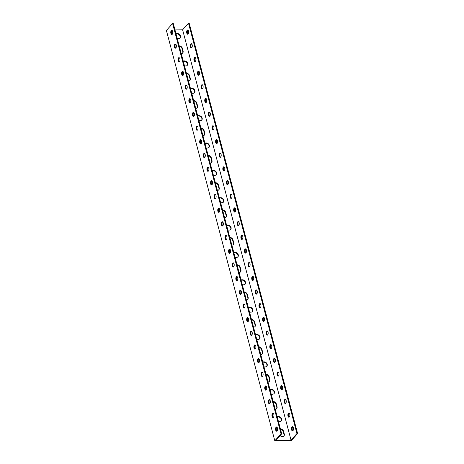 <?xml version="1.0" encoding="UTF-8"?>
<svg xmlns="http://www.w3.org/2000/svg" width="464" height="464" viewBox="0 0 464 464"><rect width="100%" height="100%" fill="white"/><g stroke="black" fill="none" stroke-linecap="round" stroke-linejoin="round"><path stroke-width="0.7" d="M289.814 440.533L291.398 440.504L297.61 433.562L296.931 433.573L291.038 440.162L275.813 440.429L281.706 433.846L173.281 23.484L172.602 23.496L166.39 30.438L274.81 440.8L289.814 440.533M182.543 53.192A2.83 2.216 41.8 0 0 182.77 51.446L182.05 48.714A2.83 2.216 41.8 0 0 179.307 46.272M189.77 80.55A2.83 2.216 41.8 0 0 190.002 78.805L189.277 76.067A2.83 2.216 41.8 0 0 186.534 73.631M196.997 107.903A2.83 2.216 41.8 0 0 197.229 106.163L196.504 103.426A2.83 2.216 41.8 0 0 193.761 100.99M204.224 135.262A2.83 2.216 41.8 0 0 204.456 133.522L203.737 130.784A2.83 2.216 41.8 0 0 200.987 128.348M211.456 162.62A2.83 2.216 41.8 0 0 211.683 160.88L210.963 158.143A2.83 2.216 41.8 0 0 208.22 155.701M218.683 189.979A2.83 2.216 41.8 0 0 218.915 188.233L218.19 185.501A2.83 2.216 41.8 0 0 215.447 183.06M225.91 217.338A2.83 2.216 41.8 0 0 226.142 215.592L225.417 212.86A2.83 2.216 41.8 0 0 222.674 210.418M233.137 244.69A2.83 2.216 41.8 0 0 233.369 242.95L232.644 240.213A2.83 2.216 41.8 0 0 229.9 237.777M240.369 272.049A2.83 2.216 41.8 0 0 240.596 270.309L239.876 267.571A2.83 2.216 41.8 0 0 237.133 265.135M247.596 299.408A2.83 2.216 41.8 0 0 247.828 297.668L247.103 294.93A2.83 2.216 41.8 0 0 244.36 292.494M254.823 326.766A2.83 2.216 41.8 0 0 255.055 325.02L254.33 322.289A2.83 2.216 41.8 0 0 251.587 319.847M262.05 354.125A2.83 2.216 41.8 0 0 262.282 352.379L261.557 349.647A2.83 2.216 41.8 0 0 258.813 347.205M269.282 381.483A2.83 2.216 41.8 0 0 269.509 379.738L268.789 377A2.83 2.216 41.8 0 0 266.046 374.564M276.509 408.836A2.83 2.216 41.8 0 0 276.741 407.096L276.016 404.359A2.83 2.216 41.8 0 0 273.273 401.923M283.736 436.195A2.83 2.216 41.8 0 0 283.968 434.455L283.243 431.717A2.83 2.216 41.8 0 0 280.5 429.281M281.12 421.126A2.83 2.216 41.8 0 0 280.888 418.4A2.83 2.216 41.8 0 0 278.197 416.921L277.24 416.939M273.888 393.768A2.83 2.216 41.8 0 0 273.661 391.042A2.83 2.216 41.8 0 0 270.97 389.563L270.007 389.58M266.661 366.409A2.83 2.216 41.8 0 0 266.429 363.683A2.83 2.216 41.8 0 0 263.743 362.204L262.781 362.222M259.434 339.051A2.83 2.216 41.8 0 0 259.202 336.325A2.83 2.216 41.8 0 0 256.511 334.846L255.554 334.863M252.207 311.698A2.83 2.216 41.8 0 0 251.975 308.966A2.83 2.216 41.8 0 0 249.284 307.487L248.327 307.504M244.98 284.339A2.83 2.216 41.8 0 0 244.748 281.613A2.83 2.216 41.8 0 0 242.057 280.128L241.1 280.146M237.748 256.981A2.83 2.216 41.8 0 0 237.516 254.255A2.83 2.216 41.8 0 0 234.83 252.776L233.868 252.793M230.521 229.622A2.83 2.216 41.8 0 0 230.289 226.896A2.83 2.216 41.8 0 0 227.598 225.417L226.641 225.434M223.294 202.263A2.83 2.216 41.8 0 0 223.062 199.537A2.83 2.216 41.8 0 0 220.371 198.058L219.414 198.076M216.067 174.905A2.83 2.216 41.8 0 0 215.835 172.179A2.83 2.216 41.8 0 0 213.144 170.7L212.187 170.717M208.835 147.552A2.83 2.216 41.8 0 0 208.603 144.826A2.83 2.216 41.8 0 0 205.917 143.341L204.955 143.359M201.608 120.193A2.83 2.216 41.8 0 0 201.376 117.467A2.83 2.216 41.8 0 0 198.685 115.988L197.728 116M194.381 92.835A2.83 2.216 41.8 0 0 194.149 90.109A2.83 2.216 41.8 0 0 191.458 88.63L190.501 88.647M187.154 65.476A2.83 2.216 41.8 0 0 186.922 62.75A2.83 2.216 41.8 0 0 184.231 61.271L183.274 61.289M179.922 38.118A2.83 2.216 41.8 0 0 179.69 35.392A2.83 2.216 41.8 0 0 177.004 33.913L176.042 33.93M172.602 23.496L281.027 433.857L274.81 440.8M170.885 33.385A2.111 1.009 89 0 1 171.726 30.293A2.111 1.009 89 0 1 172.776 32.387A2.111 1.009 89 0 1 171.802 34.516A2.111 1.009 89 0 1 170.885 33.385M174.499 47.061A2.111 1.009 89 0 1 175.346 43.97A2.111 1.009 89 0 1 176.39 46.064A2.111 1.009 89 0 1 175.415 48.192A2.111 1.009 89 0 1 174.499 47.061M178.118 60.743A2.111 1.009 89 0 1 178.959 57.646A2.111 1.009 89 0 1 180.003 59.74A2.111 1.009 89 0 1 179.034 61.869A2.111 1.009 89 0 1 178.118 60.743M181.731 74.42A2.111 1.009 89 0 1 182.572 71.328A2.111 1.009 89 0 1 183.616 73.422A2.111 1.009 89 0 1 182.648 75.551A2.111 1.009 89 0 1 181.731 74.42M185.345 88.096A2.111 1.009 89 0 1 186.186 85.005A2.111 1.009 89 0 1 187.23 87.099A2.111 1.009 89 0 1 186.261 89.227A2.111 1.009 89 0 1 185.345 88.096M188.958 101.778A2.111 1.009 89 0 1 189.799 98.687A2.111 1.009 89 0 1 190.843 100.781A2.111 1.009 89 0 1 189.875 102.909A2.111 1.009 89 0 1 188.958 101.778M192.572 115.455A2.111 1.009 89 0 1 193.413 112.363A2.111 1.009 89 0 1 194.457 114.457A2.111 1.009 89 0 1 193.488 116.586A2.111 1.009 89 0 1 192.572 115.455M196.185 129.137A2.111 1.009 89 0 1 197.026 126.04A2.111 1.009 89 0 1 198.07 128.134A2.111 1.009 89 0 1 197.101 130.262A2.111 1.009 89 0 1 196.185 129.137M199.798 142.813A2.111 1.009 89 0 1 200.639 139.722A2.111 1.009 89 0 1 201.683 141.816A2.111 1.009 89 0 1 200.715 143.944A2.111 1.009 89 0 1 199.798 142.813M203.412 156.496A2.111 1.009 89 0 1 204.253 153.398A2.111 1.009 89 0 1 205.303 155.492A2.111 1.009 89 0 1 204.328 157.621A2.111 1.009 89 0 1 203.412 156.496M207.031 170.172A2.111 1.009 89 0 1 207.872 167.081A2.111 1.009 89 0 1 208.916 169.174A2.111 1.009 89 0 1 207.947 171.303A2.111 1.009 89 0 1 207.031 170.172M210.644 183.848A2.111 1.009 89 0 1 211.485 180.757A2.111 1.009 89 0 1 212.529 182.851A2.111 1.009 89 0 1 211.561 184.979A2.111 1.009 89 0 1 210.644 183.848M214.258 197.531A2.111 1.009 89 0 1 215.099 194.439A2.111 1.009 89 0 1 216.143 196.527A2.111 1.009 89 0 1 215.174 198.662A2.111 1.009 89 0 1 214.258 197.531M217.871 211.207A2.111 1.009 89 0 1 218.712 208.116A2.111 1.009 89 0 1 219.756 210.209A2.111 1.009 89 0 1 218.788 212.338A2.111 1.009 89 0 1 217.871 211.207M221.485 224.889A2.111 1.009 89 0 1 222.326 221.792A2.111 1.009 89 0 1 223.37 223.886A2.111 1.009 89 0 1 222.401 226.014A2.111 1.009 89 0 1 221.485 224.889M225.098 238.566A2.111 1.009 89 0 1 225.939 235.474A2.111 1.009 89 0 1 226.983 237.568A2.111 1.009 89 0 1 226.014 239.697A2.111 1.009 89 0 1 225.098 238.566M228.711 252.242A2.111 1.009 89 0 1 229.552 249.151A2.111 1.009 89 0 1 230.596 251.244A2.111 1.009 89 0 1 229.628 253.373A2.111 1.009 89 0 1 228.711 252.242M232.325 265.924A2.111 1.009 89 0 1 233.166 262.833A2.111 1.009 89 0 1 234.216 264.927A2.111 1.009 89 0 1 233.241 267.055A2.111 1.009 89 0 1 232.325 265.924M235.944 279.601A2.111 1.009 89 0 1 236.785 276.509A2.111 1.009 89 0 1 237.829 278.603A2.111 1.009 89 0 1 236.855 280.732A2.111 1.009 89 0 1 235.944 279.601M239.557 293.283A2.111 1.009 89 0 1 240.398 290.186A2.111 1.009 89 0 1 241.442 292.279A2.111 1.009 89 0 1 240.474 294.408A2.111 1.009 89 0 1 239.557 293.283M243.171 306.959A2.111 1.009 89 0 1 244.012 303.868A2.111 1.009 89 0 1 245.056 305.962A2.111 1.009 89 0 1 244.087 308.09A2.111 1.009 89 0 1 243.171 306.959M246.784 320.636A2.111 1.009 89 0 1 247.625 317.544A2.111 1.009 89 0 1 248.669 319.638A2.111 1.009 89 0 1 247.701 321.767A2.111 1.009 89 0 1 246.784 320.636M250.398 334.318A2.111 1.009 89 0 1 251.239 331.226A2.111 1.009 89 0 1 252.283 333.32A2.111 1.009 89 0 1 251.314 335.449A2.111 1.009 89 0 1 250.398 334.318M254.011 347.994A2.111 1.009 89 0 1 254.852 344.903A2.111 1.009 89 0 1 255.896 346.997A2.111 1.009 89 0 1 254.927 349.125A2.111 1.009 89 0 1 254.011 347.994M257.624 361.676A2.111 1.009 89 0 1 258.465 358.579A2.111 1.009 89 0 1 259.509 360.673A2.111 1.009 89 0 1 258.541 362.807A2.111 1.009 89 0 1 257.624 361.676M261.238 375.353A2.111 1.009 89 0 1 262.079 372.261A2.111 1.009 89 0 1 263.129 374.355A2.111 1.009 89 0 1 262.154 376.484A2.111 1.009 89 0 1 261.238 375.353M264.851 389.035A2.111 1.009 89 0 1 265.698 385.938A2.111 1.009 89 0 1 266.742 388.032A2.111 1.009 89 0 1 265.768 390.16A2.111 1.009 89 0 1 264.851 389.035M268.47 402.711A2.111 1.009 89 0 1 269.311 399.62A2.111 1.009 89 0 1 270.355 401.714A2.111 1.009 89 0 1 269.387 403.842A2.111 1.009 89 0 1 268.47 402.711M272.084 416.388A2.111 1.009 89 0 1 272.925 413.296A2.111 1.009 89 0 1 273.969 415.39A2.111 1.009 89 0 1 273 417.519A2.111 1.009 89 0 1 272.084 416.388M275.697 430.07A2.111 1.009 89 0 1 276.538 426.979A2.111 1.009 89 0 1 277.582 429.067A2.111 1.009 89 0 1 276.614 431.201A2.111 1.009 89 0 1 275.697 430.07M174.986 29.928L182.613 29.795L188.512 23.212L189.19 23.2L297.61 433.562M292.784 426.81A2.111 1.009 -91 0 0 292.152 428.811A2.111 1.009 -91 0 0 292.854 430.789M289.171 413.134A2.111 1.009 -91 0 0 288.538 415.135A2.111 1.009 -91 0 0 289.24 417.107M285.557 399.452A2.111 1.009 -91 0 0 284.925 401.453A2.111 1.009 -91 0 0 285.627 403.431M281.944 385.775A2.111 1.009 -91 0 0 281.312 387.776A2.111 1.009 -91 0 0 282.013 389.748M278.325 372.099A2.111 1.009 -91 0 0 277.692 374.094A2.111 1.009 -91 0 0 278.4 376.072M274.711 358.417A2.111 1.009 -91 0 0 274.079 360.418A2.111 1.009 -91 0 0 274.781 362.396M271.098 344.74A2.111 1.009 -91 0 0 270.466 346.741A2.111 1.009 -91 0 0 271.167 348.713M267.484 331.058A2.111 1.009 -91 0 0 266.852 333.059A2.111 1.009 -91 0 0 267.554 335.037M263.871 317.382A2.111 1.009 -91 0 0 263.239 319.383A2.111 1.009 -91 0 0 263.941 321.355M260.258 303.7A2.111 1.009 -91 0 0 259.625 305.701A2.111 1.009 -91 0 0 260.327 307.678M256.644 290.023A2.111 1.009 -91 0 0 256.012 292.024A2.111 1.009 -91 0 0 256.714 294.002M253.031 276.347A2.111 1.009 -91 0 0 252.399 278.342A2.111 1.009 -91 0 0 253.1 280.32M249.417 262.665A2.111 1.009 -91 0 0 248.779 264.666A2.111 1.009 -91 0 0 249.487 266.643M245.798 248.988A2.111 1.009 -91 0 0 245.166 250.989A2.111 1.009 -91 0 0 245.874 252.961M242.185 235.306A2.111 1.009 -91 0 0 241.553 237.307A2.111 1.009 -91 0 0 242.254 239.285M238.571 221.63A2.111 1.009 -91 0 0 237.939 223.631A2.111 1.009 -91 0 0 238.641 225.603M234.958 207.953A2.111 1.009 -91 0 0 234.326 209.948A2.111 1.009 -91 0 0 235.028 211.926M231.345 194.271A2.111 1.009 -91 0 0 230.712 196.272A2.111 1.009 -91 0 0 231.414 198.25M227.731 180.595A2.111 1.009 -91 0 0 227.099 182.596A2.111 1.009 -91 0 0 227.801 184.568M224.118 166.912A2.111 1.009 -91 0 0 223.486 168.913A2.111 1.009 -91 0 0 224.187 170.891M220.504 153.236A2.111 1.009 -91 0 0 219.866 155.237A2.111 1.009 -91 0 0 220.574 157.209M216.885 139.56A2.111 1.009 -91 0 0 216.253 141.555A2.111 1.009 -91 0 0 216.961 143.533M213.272 125.877A2.111 1.009 -91 0 0 212.64 127.878A2.111 1.009 -91 0 0 213.341 129.856M209.658 112.201A2.111 1.009 -91 0 0 209.026 114.196A2.111 1.009 -91 0 0 209.728 116.174M206.045 98.519A2.111 1.009 -91 0 0 205.413 100.52A2.111 1.009 -91 0 0 206.115 102.498M202.432 84.842A2.111 1.009 -91 0 0 201.799 86.843A2.111 1.009 -91 0 0 202.501 88.815M198.818 71.16A2.111 1.009 -91 0 0 198.186 73.161A2.111 1.009 -91 0 0 198.888 75.139M195.205 57.484A2.111 1.009 -91 0 0 194.573 59.485A2.111 1.009 -91 0 0 195.274 61.463M191.591 43.807A2.111 1.009 -91 0 0 190.959 45.803A2.111 1.009 -91 0 0 191.661 47.78M187.972 30.125A2.111 1.009 -91 0 0 187.34 32.126A2.111 1.009 -91 0 0 188.048 34.104M182.613 29.795L291.038 440.162M179.203 45.89A2.83 2.216 -138.2 0 1 182.369 48.355L183.094 51.086A2.83 2.216 -138.2 0 1 182.717 53.024A2.83 2.216 -138.2 0 1 181.25 53.638M186.429 73.248A2.83 2.216 -138.2 0 1 189.596 75.707L190.321 78.445A2.83 2.216 -138.2 0 1 189.944 80.382A2.83 2.216 -138.2 0 1 188.477 80.997M193.662 100.607A2.83 2.216 -138.2 0 1 196.829 103.066L197.548 105.804A2.83 2.216 -138.2 0 1 197.171 107.735A2.83 2.216 -138.2 0 1 195.709 108.356M200.889 127.96A2.83 2.216 -138.2 0 1 204.056 130.425L204.781 133.162A2.83 2.216 -138.2 0 1 204.398 135.094A2.83 2.216 -138.2 0 1 202.936 135.714M208.116 155.318A2.83 2.216 -138.2 0 1 211.282 157.783L212.007 160.521A2.83 2.216 -138.2 0 1 211.63 162.452A2.83 2.216 -138.2 0 1 210.163 163.073M215.342 182.677A2.83 2.216 -138.2 0 1 218.509 185.142L219.234 187.874A2.83 2.216 -138.2 0 1 218.857 189.811A2.83 2.216 -138.2 0 1 217.39 190.426M222.575 210.035A2.83 2.216 -138.2 0 1 225.742 212.5L226.461 215.232A2.83 2.216 -138.2 0 1 226.084 217.169A2.83 2.216 -138.2 0 1 224.622 217.784M229.802 237.394A2.83 2.216 -138.2 0 1 232.969 239.853L233.694 242.591A2.83 2.216 -138.2 0 1 233.311 244.522A2.83 2.216 -138.2 0 1 231.849 245.143M237.029 264.753A2.83 2.216 -138.2 0 1 240.195 267.212L240.92 269.949A2.83 2.216 -138.2 0 1 240.538 271.881A2.83 2.216 -138.2 0 1 239.076 272.501M244.255 292.105A2.83 2.216 -138.2 0 1 247.422 294.57L248.147 297.308A2.83 2.216 -138.2 0 1 247.77 299.239A2.83 2.216 -138.2 0 1 246.303 299.86M251.488 319.464A2.83 2.216 -138.2 0 1 254.655 321.929L255.374 324.667A2.83 2.216 -138.2 0 1 254.997 326.598A2.83 2.216 -138.2 0 1 253.535 327.219M258.715 346.823A2.83 2.216 -138.2 0 1 261.882 349.288L262.601 352.019A2.83 2.216 -138.2 0 1 262.224 353.957A2.83 2.216 -138.2 0 1 260.762 354.571M265.942 374.181A2.83 2.216 -138.2 0 1 269.108 376.646L269.833 379.378A2.83 2.216 -138.2 0 1 269.451 381.315A2.83 2.216 -138.2 0 1 267.989 381.93M273.168 401.54A2.83 2.216 -138.2 0 1 276.335 403.999L277.06 406.737A2.83 2.216 -138.2 0 1 276.683 408.668A2.83 2.216 -138.2 0 1 275.216 409.289M280.401 428.893A2.83 2.216 -138.2 0 1 283.568 431.358L284.287 434.095A2.83 2.216 -138.2 0 1 283.91 436.027A2.83 2.216 -138.2 0 1 280.134 435.603M277.147 416.585L278.516 416.562A2.83 2.216 -138.2 0 1 281.294 418.168A2.83 2.216 -138.2 0 1 281.294 420.958A2.83 2.216 -138.2 0 1 279.844 421.573L278.47 421.602M269.915 389.226L271.289 389.203A2.83 2.216 -138.2 0 1 274.062 390.81A2.83 2.216 -138.2 0 1 274.062 393.6A2.83 2.216 -138.2 0 1 272.617 394.22L271.243 394.243M262.688 361.868L264.062 361.845A2.83 2.216 -138.2 0 1 266.835 363.451A2.83 2.216 -138.2 0 1 266.835 366.241A2.83 2.216 -138.2 0 1 265.385 366.862L264.016 366.885M255.461 334.509L256.836 334.486A2.83 2.216 -138.2 0 1 259.608 336.093A2.83 2.216 -138.2 0 1 259.608 338.882A2.83 2.216 -138.2 0 1 258.158 339.503L256.783 339.526M248.234 307.156L249.609 307.127A2.83 2.216 -138.2 0 1 252.381 308.734A2.83 2.216 -138.2 0 1 252.381 311.53A2.83 2.216 -138.2 0 1 250.931 312.144L249.557 312.168M241.007 279.798L242.376 279.775A2.83 2.216 -138.2 0 1 245.149 281.381A2.83 2.216 -138.2 0 1 245.149 284.171A2.83 2.216 -138.2 0 1 243.704 284.786L242.33 284.815M233.775 252.439L235.149 252.416A2.83 2.216 -138.2 0 1 237.922 254.023A2.83 2.216 -138.2 0 1 237.922 256.812A2.83 2.216 -138.2 0 1 236.478 257.433L235.103 257.456M226.548 225.081L227.923 225.057A2.83 2.216 -138.2 0 1 230.695 226.664A2.83 2.216 -138.2 0 1 230.695 229.454A2.83 2.216 -138.2 0 1 229.245 230.074L227.876 230.098M219.321 197.722L220.696 197.699A2.83 2.216 -138.2 0 1 223.468 199.305A2.83 2.216 -138.2 0 1 223.468 202.095A2.83 2.216 -138.2 0 1 222.018 202.716L220.644 202.739M212.094 170.363L213.463 170.34A2.83 2.216 -138.2 0 1 216.241 171.947A2.83 2.216 -138.2 0 1 216.236 174.737A2.83 2.216 -138.2 0 1 214.791 175.357L213.417 175.38M204.862 143.011L206.236 142.982A2.83 2.216 -138.2 0 1 209.009 144.588A2.83 2.216 -138.2 0 1 209.009 147.384A2.83 2.216 -138.2 0 1 207.565 147.999L206.19 148.022M197.635 115.652L199.01 115.629A2.83 2.216 -138.2 0 1 201.782 117.235A2.83 2.216 -138.2 0 1 201.782 120.025A2.83 2.216 -138.2 0 1 200.332 120.64L198.963 120.669M190.408 88.293L191.783 88.27A2.83 2.216 -138.2 0 1 194.555 89.877A2.83 2.216 -138.2 0 1 194.555 92.667A2.83 2.216 -138.2 0 1 193.105 93.287L191.731 93.31M183.181 60.935L184.55 60.912A2.83 2.216 -138.2 0 1 187.328 62.518A2.83 2.216 -138.2 0 1 187.323 65.308A2.83 2.216 -138.2 0 1 185.878 65.929L184.504 65.952M175.949 33.576L177.323 33.553A2.83 2.216 -138.2 0 1 180.096 35.16A2.83 2.216 -138.2 0 1 180.096 37.949A2.83 2.216 -138.2 0 1 178.652 38.57L177.277 38.593M188.512 23.212L296.931 433.573M188.552 31.14A2.111 1.009 89 0 1 187.705 34.232A2.111 1.009 89 0 1 186.661 32.138A2.111 1.009 89 0 1 187.636 30.009A2.111 1.009 89 0 1 188.552 31.14M192.166 44.817A2.111 1.009 89 0 1 191.325 47.908A2.111 1.009 89 0 1 190.275 45.814A2.111 1.009 89 0 1 191.249 43.686A2.111 1.009 89 0 1 192.166 44.817M195.779 58.499A2.111 1.009 89 0 1 194.938 61.59A2.111 1.009 89 0 1 193.894 59.496A2.111 1.009 89 0 1 194.863 57.368A2.111 1.009 89 0 1 195.779 58.499M199.392 72.175A2.111 1.009 89 0 1 198.551 75.267A2.111 1.009 89 0 1 197.507 73.173A2.111 1.009 89 0 1 198.476 71.044A2.111 1.009 89 0 1 199.392 72.175M203.006 85.852A2.111 1.009 89 0 1 202.165 88.949A2.111 1.009 89 0 1 201.121 86.855A2.111 1.009 89 0 1 202.089 84.726A2.111 1.009 89 0 1 203.006 85.852M206.619 99.534A2.111 1.009 89 0 1 205.778 102.625A2.111 1.009 89 0 1 204.734 100.531A2.111 1.009 89 0 1 205.703 98.403A2.111 1.009 89 0 1 206.619 99.534M210.233 113.21A2.111 1.009 89 0 1 209.392 116.307A2.111 1.009 89 0 1 208.348 114.214A2.111 1.009 89 0 1 209.316 112.079A2.111 1.009 89 0 1 210.233 113.21M213.846 126.892A2.111 1.009 89 0 1 213.005 129.984A2.111 1.009 89 0 1 211.961 127.89A2.111 1.009 89 0 1 212.93 125.761A2.111 1.009 89 0 1 213.846 126.892M217.459 140.569A2.111 1.009 89 0 1 216.618 143.66A2.111 1.009 89 0 1 215.574 141.566A2.111 1.009 89 0 1 216.549 139.438A2.111 1.009 89 0 1 217.459 140.569M221.079 154.245A2.111 1.009 89 0 1 220.238 157.342A2.111 1.009 89 0 1 219.188 155.249A2.111 1.009 89 0 1 220.162 153.12A2.111 1.009 89 0 1 221.079 154.245M224.692 167.927A2.111 1.009 89 0 1 223.851 171.019A2.111 1.009 89 0 1 222.807 168.925A2.111 1.009 89 0 1 223.776 166.796A2.111 1.009 89 0 1 224.692 167.927M228.305 181.604A2.111 1.009 89 0 1 227.464 184.701A2.111 1.009 89 0 1 226.42 182.607A2.111 1.009 89 0 1 227.389 180.479A2.111 1.009 89 0 1 228.305 181.604M231.919 195.286A2.111 1.009 89 0 1 231.078 198.377A2.111 1.009 89 0 1 230.034 196.284A2.111 1.009 89 0 1 231.002 194.155A2.111 1.009 89 0 1 231.919 195.286M235.532 208.962A2.111 1.009 89 0 1 234.691 212.054A2.111 1.009 89 0 1 233.647 209.96A2.111 1.009 89 0 1 234.616 207.831A2.111 1.009 89 0 1 235.532 208.962M239.146 222.645A2.111 1.009 89 0 1 238.305 225.736A2.111 1.009 89 0 1 237.261 223.642A2.111 1.009 89 0 1 238.229 221.514A2.111 1.009 89 0 1 239.146 222.645M242.759 236.321A2.111 1.009 89 0 1 241.918 239.412A2.111 1.009 89 0 1 240.874 237.319A2.111 1.009 89 0 1 241.843 235.19A2.111 1.009 89 0 1 242.759 236.321M246.372 249.997A2.111 1.009 89 0 1 245.531 253.095A2.111 1.009 89 0 1 244.487 251.001A2.111 1.009 89 0 1 245.456 248.872A2.111 1.009 89 0 1 246.372 249.997M249.992 263.68A2.111 1.009 89 0 1 249.151 266.771A2.111 1.009 89 0 1 248.101 264.677A2.111 1.009 89 0 1 249.075 262.549A2.111 1.009 89 0 1 249.992 263.68M253.605 277.356A2.111 1.009 89 0 1 252.764 280.447A2.111 1.009 89 0 1 251.72 278.359A2.111 1.009 89 0 1 252.689 276.225A2.111 1.009 89 0 1 253.605 277.356M257.218 291.038A2.111 1.009 89 0 1 256.377 294.13A2.111 1.009 89 0 1 255.333 292.036A2.111 1.009 89 0 1 256.302 289.907A2.111 1.009 89 0 1 257.218 291.038M260.832 304.715A2.111 1.009 89 0 1 259.991 307.806A2.111 1.009 89 0 1 258.947 305.712A2.111 1.009 89 0 1 259.915 303.584A2.111 1.009 89 0 1 260.832 304.715M264.445 318.391A2.111 1.009 89 0 1 263.604 321.488A2.111 1.009 89 0 1 262.56 319.394A2.111 1.009 89 0 1 263.529 317.266A2.111 1.009 89 0 1 264.445 318.391M268.059 332.073A2.111 1.009 89 0 1 267.218 335.165A2.111 1.009 89 0 1 266.174 333.071A2.111 1.009 89 0 1 267.142 330.942A2.111 1.009 89 0 1 268.059 332.073M271.672 345.75A2.111 1.009 89 0 1 270.831 348.847A2.111 1.009 89 0 1 269.787 346.753A2.111 1.009 89 0 1 270.756 344.619A2.111 1.009 89 0 1 271.672 345.75M275.285 359.432A2.111 1.009 89 0 1 274.444 362.523A2.111 1.009 89 0 1 273.4 360.429A2.111 1.009 89 0 1 274.369 358.301A2.111 1.009 89 0 1 275.285 359.432M278.905 373.108A2.111 1.009 89 0 1 278.058 376.2A2.111 1.009 89 0 1 277.014 374.106A2.111 1.009 89 0 1 277.988 371.977A2.111 1.009 89 0 1 278.905 373.108M282.518 386.79A2.111 1.009 89 0 1 281.677 389.882A2.111 1.009 89 0 1 280.627 387.788A2.111 1.009 89 0 1 281.602 385.659A2.111 1.009 89 0 1 282.518 386.79M286.131 400.467A2.111 1.009 89 0 1 285.29 403.558A2.111 1.009 89 0 1 284.246 401.464A2.111 1.009 89 0 1 285.215 399.336A2.111 1.009 89 0 1 286.131 400.467M289.745 414.143A2.111 1.009 89 0 1 288.904 417.24A2.111 1.009 89 0 1 287.86 415.147A2.111 1.009 89 0 1 288.828 413.018A2.111 1.009 89 0 1 289.745 414.143M293.358 427.825A2.111 1.009 89 0 1 292.517 430.917A2.111 1.009 89 0 1 291.473 428.823A2.111 1.009 89 0 1 292.442 426.694A2.111 1.009 89 0 1 293.358 427.825M281.027 433.857L281.706 433.846M276.88 427.095A2.111 1.009 -91 0 0 276.376 430.058A2.111 1.009 -91 0 0 276.95 431.068M273.267 413.412A2.111 1.009 -91 0 0 272.762 416.376A2.111 1.009 -91 0 0 273.337 417.391M269.654 399.736A2.111 1.009 -91 0 0 269.149 402.7A2.111 1.009 -91 0 0 269.723 403.709M266.034 386.06A2.111 1.009 -91 0 0 265.536 389.018A2.111 1.009 -91 0 0 266.11 390.033M262.421 372.377A2.111 1.009 -91 0 0 261.916 375.341A2.111 1.009 -91 0 0 262.491 376.356M258.808 358.701A2.111 1.009 -91 0 0 258.303 361.665A2.111 1.009 -91 0 0 258.877 362.674M255.194 345.019A2.111 1.009 -91 0 0 254.69 347.983A2.111 1.009 -91 0 0 255.264 348.998M251.581 331.342A2.111 1.009 -91 0 0 251.076 334.306A2.111 1.009 -91 0 0 251.65 335.315M247.967 317.66A2.111 1.009 -91 0 0 247.463 320.624A2.111 1.009 -91 0 0 248.037 321.639M244.354 303.984A2.111 1.009 -91 0 0 243.849 306.948A2.111 1.009 -91 0 0 244.424 307.963M240.741 290.307A2.111 1.009 -91 0 0 240.236 293.271A2.111 1.009 -91 0 0 240.81 294.28M237.121 276.625A2.111 1.009 -91 0 0 236.623 279.589A2.111 1.009 -91 0 0 237.197 280.604M233.508 262.949A2.111 1.009 -91 0 0 233.003 265.913A2.111 1.009 -91 0 0 233.578 266.922M229.895 249.267A2.111 1.009 -91 0 0 229.39 252.23A2.111 1.009 -91 0 0 229.964 253.245M226.281 235.59A2.111 1.009 -91 0 0 225.777 238.554A2.111 1.009 -91 0 0 226.351 239.563M222.668 221.914A2.111 1.009 -91 0 0 222.163 224.878A2.111 1.009 -91 0 0 222.737 225.887M219.054 208.232A2.111 1.009 -91 0 0 218.55 211.195A2.111 1.009 -91 0 0 219.124 212.21M215.441 194.555A2.111 1.009 -91 0 0 214.936 197.519A2.111 1.009 -91 0 0 215.511 198.528M211.828 180.873A2.111 1.009 -91 0 0 211.323 183.837A2.111 1.009 -91 0 0 211.897 184.852M208.214 167.197A2.111 1.009 -91 0 0 207.71 170.16A2.111 1.009 -91 0 0 208.284 171.17M204.595 153.52A2.111 1.009 -91 0 0 204.096 156.478A2.111 1.009 -91 0 0 204.67 157.493M200.982 139.838A2.111 1.009 -91 0 0 200.477 142.802A2.111 1.009 -91 0 0 201.051 143.817M197.368 126.162A2.111 1.009 -91 0 0 196.864 129.125A2.111 1.009 -91 0 0 197.438 130.135M193.755 112.479A2.111 1.009 -91 0 0 193.25 115.443A2.111 1.009 -91 0 0 193.824 116.458M190.141 98.803A2.111 1.009 -91 0 0 189.637 101.767A2.111 1.009 -91 0 0 190.211 102.776M186.528 85.121A2.111 1.009 -91 0 0 186.023 88.085A2.111 1.009 -91 0 0 186.598 89.1M182.915 71.444A2.111 1.009 -91 0 0 182.41 74.408A2.111 1.009 -91 0 0 182.984 75.423M179.301 57.768A2.111 1.009 -91 0 0 178.797 60.732A2.111 1.009 -91 0 0 179.371 61.741M175.682 44.086A2.111 1.009 -91 0 0 175.183 47.05A2.111 1.009 -91 0 0 175.757 48.065M172.069 30.409A2.111 1.009 -91 0 0 171.564 33.373A2.111 1.009 -91 0 0 172.138 34.382M182.369 48.355L182.05 48.714M183.094 51.086L182.77 51.446M189.596 75.707L189.277 76.067M190.321 78.445L190.002 78.805M196.829 103.066L196.504 103.426M197.548 105.804L197.229 106.163M204.056 130.425L203.737 130.784M204.781 133.162L204.456 133.522M211.282 157.783L210.963 158.143M212.007 160.521L211.683 160.88M218.509 185.142L218.19 185.501M219.234 187.874L218.915 188.233M225.742 212.5L225.417 212.86M226.461 215.232L226.142 215.592M232.969 239.853L232.644 240.213M233.694 242.591L233.369 242.95M240.195 267.212L239.876 267.571M240.92 269.949L240.596 270.309M247.422 294.57L247.103 294.93M248.147 297.308L247.828 297.668M254.655 321.929L254.33 322.289M255.374 324.667L255.055 325.02M261.882 349.288L261.557 349.647M262.601 352.019L262.282 352.379M269.108 376.646L268.789 377M269.833 379.378L269.509 379.738M276.335 403.999L276.016 404.359M277.06 406.737L276.741 407.096M283.568 431.358L283.243 431.717M284.287 434.095L283.968 434.455M278.516 416.562L278.197 416.921M271.289 389.203L270.97 389.563M264.062 361.845L263.743 362.204M256.836 334.486L256.511 334.846M249.609 307.127L249.284 307.487M242.376 279.775L242.057 280.128M235.149 252.416L234.83 252.776M227.923 225.057L227.598 225.417M220.696 197.699L220.371 198.058M213.463 170.34L213.144 170.7M206.236 142.982L205.917 143.341M199.01 115.629L198.685 115.988M191.783 88.27L191.458 88.63M184.55 60.912L184.231 61.271M177.323 33.553L177.004 33.913"/></g></svg>
